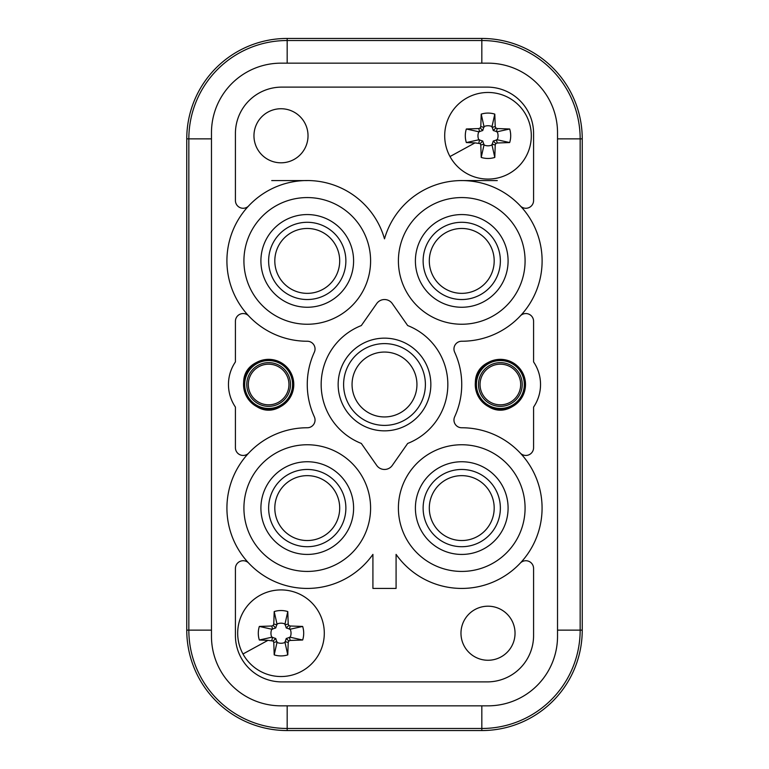 <?xml version="1.0" encoding="UTF-8"?>
<svg xmlns="http://www.w3.org/2000/svg" width="769" height="769" viewBox="0 0 769 769"><rect width="100%" height="100%" fill="white"/><g stroke="black" fill="none" stroke-linecap="round" stroke-linejoin="round"><path stroke-width="1.15" d="M475.04 656.947A27.03 27.03 0 0 1 464.284 620.266A27.03 27.03 0 0 1 500.965 609.5A27.03 27.03 0 0 1 511.731 646.181A27.03 27.03 0 0 1 475.04 656.947M268.035 159.5A27.03 27.03 0 0 1 257.269 122.819A27.03 27.03 0 0 1 293.96 112.053A27.03 27.03 0 0 1 304.716 148.734A27.03 27.03 0 0 1 268.035 159.5M271.726 180.58L307.254 180.58M461.746 180.58L497.274 180.58M520.229 563.158A7.728 7.728 0 0 1 533.58 568.454L533.58 635.54A46.342 46.342 0 0 1 487.238 681.892L281.771 681.892A46.342 46.342 0 0 1 235.42 635.54L235.42 568.454A7.728 7.728 0 0 1 248.772 563.158M396.083 554.382A80.332 80.332 0 0 0 533.071 545.048A80.332 80.332 0 0 0 461.688 427.756A7.728 7.728 0 0 1 454.662 416.798A77.246 77.246 0 0 0 454.662 352.202A7.728 7.728 0 0 1 461.688 341.244A80.332 80.332 0 0 0 476.578 181.955A80.332 80.332 0 0 0 384.5 238.842A80.332 80.332 0 0 0 227.268 268.391A80.332 80.332 0 0 0 307.312 341.244A7.728 7.728 0 0 1 314.338 352.202A77.246 77.246 0 0 0 314.338 416.798A7.728 7.728 0 0 1 307.312 427.756A80.332 80.332 0 0 0 235.929 545.048A80.332 80.332 0 0 0 372.917 554.382L372.917 588.42L396.083 588.42L396.083 554.382M242.985 653.986A43.314 43.314 0 0 0 301.756 671.231A43.314 43.314 0 0 0 319 612.46A43.314 43.314 0 0 0 260.23 595.216A43.314 43.314 0 0 0 242.985 653.986L267.977 640.337L273.178 641.038L275.735 638.481L276.984 642.432A10.045 10.045 0 0 0 285.001 642.432L286.251 638.481L290.201 637.232A10.045 10.045 0 0 0 290.201 629.215L286.251 627.965L285.001 624.015A10.045 10.045 0 0 0 276.984 624.015L275.735 627.965L271.784 629.215A10.045 10.045 0 0 0 271.784 637.232L275.735 638.481M248.772 205.842A7.728 7.728 0 0 1 235.42 200.546L235.42 133.46A46.342 46.342 0 0 1 281.771 87.118L487.238 87.118A46.342 46.342 0 0 1 533.58 133.46L533.58 200.546A7.728 7.728 0 0 1 520.229 205.842M450 156.54A43.314 43.314 0 0 0 508.77 173.784A43.314 43.314 0 0 0 526.015 115.014A43.314 43.314 0 0 0 467.244 97.769A43.314 43.314 0 0 0 450 156.54L474.992 142.89L480.192 143.592L482.749 141.035L483.999 144.985A10.045 10.045 0 0 0 492.016 144.985L493.265 141.035L497.216 139.785A10.045 10.045 0 0 0 497.216 131.768L493.265 130.519L492.016 126.568A10.045 10.045 0 0 0 483.999 126.568L482.749 130.519L478.799 131.768A10.045 10.045 0 0 0 478.799 139.785L482.749 141.035M280.993 705.836L488.007 705.836A69.518 69.518 0 0 0 557.525 636.309L557.525 132.691A69.518 69.518 0 0 0 488.007 63.164L280.993 63.164A69.518 69.518 0 0 0 211.475 132.691L211.475 636.309A69.518 69.518 0 0 0 280.993 705.836M520.229 315.982A7.728 7.728 0 0 1 533.58 321.279L533.58 361.911A40.171 40.171 0 0 1 533.58 407.089L533.58 447.721A7.728 7.728 0 0 1 520.229 453.018M248.772 453.018A7.728 7.728 0 0 1 235.42 447.721L235.42 407.089A40.171 40.171 0 0 1 235.42 361.911L235.42 321.279A7.728 7.728 0 0 1 248.772 315.982M512.423 406.57A25.156 25.156 0 0 0 522.439 372.446A25.156 25.156 0 0 0 488.305 362.43C459.083 376.618 484.691 423.498 512.423 406.57M492.112 452.508A63.337 63.337 0 0 0 406.157 477.722A63.337 63.337 0 0 0 431.38 563.677A63.337 63.337 0 0 0 517.326 538.454A63.337 63.337 0 0 0 492.112 452.508M361.324 325.556A63.337 63.337 0 0 0 361.324 443.444L376.704 465.408A9.516 9.516 0 0 0 392.296 465.408L407.676 443.444A63.337 63.337 0 0 0 407.676 325.556L392.296 303.592A9.516 9.516 0 0 0 376.704 303.592L361.324 325.556M492.112 205.323A63.337 63.337 0 0 0 406.157 230.546A63.337 63.337 0 0 0 431.38 316.492A63.337 63.337 0 0 0 517.326 291.278A63.337 63.337 0 0 0 492.112 205.323M337.62 452.508A63.337 63.337 0 0 0 251.674 477.722A63.337 63.337 0 0 0 276.888 563.677A63.337 63.337 0 0 0 362.843 538.454A63.337 63.337 0 0 0 337.62 452.508M337.62 205.323A63.337 63.337 0 0 0 251.674 230.546A63.337 63.337 0 0 0 276.888 316.492A63.337 63.337 0 0 0 362.843 291.278A63.337 63.337 0 0 0 337.62 205.323M280.695 406.57A25.156 25.156 0 0 0 290.711 372.446A25.156 25.156 0 0 0 256.577 362.43C227.355 376.618 252.963 423.498 280.695 406.57M273.178 641.038L273.774 642.384L274.206 654.88A22.705 22.705 0 0 0 287.779 654.88L288.212 642.384L288.808 641.038L290.153 640.442L302.659 640.01A22.705 22.705 0 0 0 302.659 626.437L290.153 626.004L288.808 625.408L286.251 627.965M288.808 625.408L288.212 624.063L287.779 611.566A22.705 22.705 0 0 0 274.206 611.566L273.774 624.063L273.178 625.408L271.832 626.004L259.336 626.437A22.705 22.705 0 0 0 259.336 640.01L267.977 640.337M480.192 143.592L480.788 144.937L481.221 157.434A22.705 22.705 0 0 0 494.794 157.434L495.226 144.937L495.822 143.592L497.168 142.996L509.664 142.563A22.705 22.705 0 0 0 509.664 128.99L497.168 128.558L495.822 127.962L493.265 130.519M495.822 127.962L495.226 126.616L494.794 114.12A22.705 22.705 0 0 0 481.221 114.12L480.788 126.616L480.192 127.962L478.847 128.558L466.341 128.99A22.705 22.705 0 0 0 466.341 142.563L474.992 142.89M512.404 406.532A25.108 25.108 0 0 0 522.391 372.465A25.108 25.108 0 0 0 488.334 362.468A25.108 25.108 0 0 0 478.337 396.535A25.108 25.108 0 0 0 512.404 406.532M280.666 406.532A25.108 25.108 0 0 0 290.663 372.465A25.108 25.108 0 0 0 256.596 362.468A25.108 25.108 0 0 0 246.609 396.535A25.108 25.108 0 0 0 280.666 406.532M290.153 626.004L289.452 629.244M302.659 626.437L290.201 629.215M302.659 640.01L290.201 637.232M290.153 640.442L289.452 637.203M288.808 641.038L286.251 638.481M288.212 642.384L284.972 641.682M287.779 654.88L285.001 642.432M274.206 654.88L276.984 642.432M273.774 642.384L277.013 641.682M271.832 640.442L272.534 637.203M259.336 640.01L271.784 637.232M259.336 626.437L271.784 629.215M271.832 626.004L272.534 629.244M273.178 625.408L275.735 627.965M273.774 624.063L277.013 624.764M274.206 611.566L276.984 624.015M287.779 611.566L285.001 624.015M288.212 624.063L284.972 624.764M497.168 128.558L496.466 131.797M509.664 128.99L497.216 131.768M509.664 142.563L497.216 139.785M497.168 142.996L496.466 139.756M495.822 143.592L493.265 141.035M495.226 144.937L491.987 144.236M494.794 157.434L492.016 144.985M481.221 157.434L483.999 144.985M480.788 144.937L484.028 144.236M478.847 142.996L479.548 139.756M466.341 142.563L478.799 139.785M466.341 128.99L478.799 131.768M478.847 128.558L479.548 131.797M480.192 127.962L482.749 130.519M480.788 126.616L484.028 127.318M481.221 114.12L483.999 126.568M494.794 114.12L492.016 126.568M495.226 126.616L491.987 127.318M477.299 232.44A32.442 32.442 0 0 1 490.218 276.465A32.442 32.442 0 0 1 446.193 289.384A32.442 32.442 0 0 1 433.274 245.359A32.442 32.442 0 0 1 477.299 232.44M322.807 232.44A32.442 32.442 0 0 1 335.726 276.465A32.442 32.442 0 0 1 291.701 289.384A32.442 32.442 0 0 1 278.782 245.359A32.442 32.442 0 0 1 322.807 232.44M291.701 536.56A32.442 32.442 0 0 1 278.782 492.535A32.442 32.442 0 0 1 322.807 479.616A32.442 32.442 0 0 1 335.726 523.641A32.442 32.442 0 0 1 291.701 536.56M446.193 536.56A32.442 32.442 0 0 1 433.274 492.535A32.442 32.442 0 0 1 477.299 479.616A32.442 32.442 0 0 1 490.218 523.641A32.442 32.442 0 0 1 446.193 536.56M582.239 138.862L582.239 630.138A100.412 100.412 0 0 1 481.827 730.55L287.173 730.55A100.412 100.412 0 0 1 186.761 630.138L186.761 138.862A100.412 100.412 0 0 1 287.173 38.45L481.827 38.45A100.412 100.412 0 0 1 582.239 138.862A100.412 100.412 0 0 0 481.827 38.45L481.827 40.526A98.336 98.336 0 0 1 580.162 138.862L582.239 138.862M488.882 363.487A23.945 23.945 0 0 0 479.347 395.977A23.945 23.945 0 0 0 511.846 405.513A23.945 23.945 0 0 0 521.382 373.023A23.945 23.945 0 0 0 488.882 363.487M257.154 363.487A23.945 23.945 0 0 0 247.618 395.977A23.945 23.945 0 0 0 280.118 405.513A23.945 23.945 0 0 0 289.653 373.023A23.945 23.945 0 0 0 257.154 363.487M443.223 294.806A38.623 38.623 0 0 1 427.852 242.398A38.623 38.623 0 0 1 480.26 227.018A38.623 38.623 0 0 1 495.64 279.426A38.623 38.623 0 0 1 443.223 294.806M288.74 294.806A38.623 38.623 0 0 1 273.36 242.398A38.623 38.623 0 0 1 325.777 227.018A38.623 38.623 0 0 1 341.148 279.426A38.623 38.623 0 0 1 288.74 294.806M356.028 400.053A32.442 32.442 0 0 0 400.053 412.972A32.442 32.442 0 0 0 412.972 368.947A32.442 32.442 0 0 0 368.947 356.028A32.442 32.442 0 0 0 356.028 400.053M288.74 541.982A38.623 38.623 0 0 1 273.36 489.574A38.623 38.623 0 0 1 325.777 474.194A38.623 38.623 0 0 1 341.148 526.602A38.623 38.623 0 0 1 288.74 541.982M443.223 541.982A38.623 38.623 0 0 1 427.852 489.574A38.623 38.623 0 0 1 480.26 474.194A38.623 38.623 0 0 1 495.64 526.602A38.623 38.623 0 0 1 443.223 541.982M483.961 467.417A46.342 46.342 0 0 1 502.417 530.312A46.342 46.342 0 0 1 439.522 548.758A46.342 46.342 0 0 1 421.076 485.873A46.342 46.342 0 0 1 483.961 467.417M343.83 406.724A46.342 46.342 0 0 0 406.724 425.17A46.342 46.342 0 0 0 425.17 362.276A46.342 46.342 0 0 0 362.276 343.83A46.342 46.342 0 0 0 343.83 406.724M483.961 220.242A46.342 46.342 0 0 1 502.417 283.127A46.342 46.342 0 0 1 439.522 301.583A46.342 46.342 0 0 1 421.076 238.688A46.342 46.342 0 0 1 483.961 220.242M329.478 467.417A46.342 46.342 0 0 1 347.924 530.312A46.342 46.342 0 0 1 285.039 548.758A46.342 46.342 0 0 1 266.583 485.873A46.342 46.342 0 0 1 329.478 467.417M329.478 220.242A46.342 46.342 0 0 1 347.924 283.127A46.342 46.342 0 0 1 285.039 301.583A46.342 46.342 0 0 1 266.583 238.688A46.342 46.342 0 0 1 329.478 220.242M420.383 364.9A40.882 40.882 0 0 0 364.9 348.617A40.882 40.882 0 0 0 348.617 404.1A40.882 40.882 0 0 0 404.1 420.383A40.882 40.882 0 0 0 420.383 364.9M489.882 365.313A21.859 21.859 0 0 0 481.183 394.978A21.859 21.859 0 0 0 510.847 403.687A21.859 21.859 0 0 0 519.546 374.022A21.859 21.859 0 0 0 489.882 365.313M258.153 365.313A21.859 21.859 0 0 0 249.454 394.978A21.859 21.859 0 0 0 279.118 403.687A21.859 21.859 0 0 0 287.817 374.022A21.859 21.859 0 0 0 258.153 365.313M510.107 402.331A20.311 20.311 70.7 0 0 518.191 374.763A20.311 20.311 70.7 0 0 490.622 366.669A20.311 20.311 0 0 0 482.538 394.237A20.311 20.311 0 0 0 510.107 402.331M278.378 402.331A20.311 20.311 70.7 0 0 286.462 374.763A20.311 20.311 70.7 0 0 258.893 366.669A20.311 20.311 0 0 0 250.809 394.237A20.311 20.311 0 0 0 278.378 402.331M557.525 138.862L580.162 138.862L580.162 630.138L582.239 630.138A100.412 100.412 0 0 1 481.827 730.55L481.827 728.474L287.173 728.474A98.336 98.336 0 0 1 188.838 630.138L186.761 630.138A100.412 100.412 0 0 0 287.173 730.55L287.173 705.836M211.475 630.138L188.838 630.138L188.838 138.862L186.761 138.862A100.412 100.412 0 0 1 287.173 38.45L287.173 40.526L481.827 40.526L481.827 63.164M557.525 630.138L580.162 630.138A98.336 98.336 0 0 1 481.827 728.474L481.827 705.836M211.475 138.862L188.838 138.862A98.336 98.336 0 0 1 287.173 40.526L287.173 63.164"/></g></svg>
